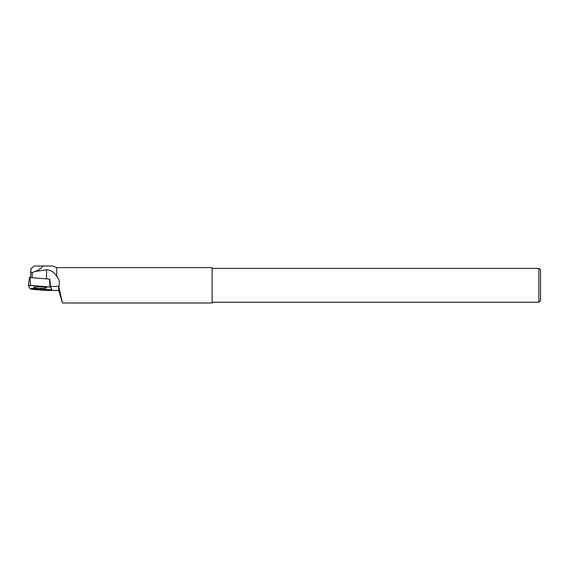 <?xml version="1.0" encoding="UTF-8"?>
<svg xmlns="http://www.w3.org/2000/svg" width="569" height="569" viewBox="0 0 569 569"><rect width="100%" height="100%" fill="white"/><g stroke="black" fill="none" stroke-linecap="round" stroke-linejoin="round"><path stroke-width="0.85" d="M52.654 266.007L42.824 266.007L52.654 266.007L56.722 267.615L56.722 276.385C54.375 272.338 50.99 270.119 46.566 269.742L35.001 271.513L32.191 272.608L30.733 272.067L31.039 268.66L34.275 266.007L42.824 266.007C41.473 268.234 38.87 270.069 35.001 271.513M29.488 277.473L28.45 285.474L29.645 288.277L30.271 288.412L51.8 289.884L50.605 287.082L49.98 286.947L28.45 285.467L29.488 277.473L49.695 279.137A11.515 1.401 -179.6 0 0 49.759 279.144L50.534 286.392A11.515 1.401 -179.6 0 0 58.721 286.25L58.692 290.474L45.691 290.389L31.075 289.265L30.726 288.447M30.698 277.494L30.733 272.067M32.156 277.615L32.191 272.608M51.743 289.393L50.534 286.392M30.861 270.666L30.498 277.48M56.722 267.615L212.13 267.615L212.13 302.993L62.49 302.993L58.692 290.474M58.721 286.25L58.82 286.634C60.001 282.587 59.304 279.173 56.722 276.385M58.82 286.634L62.49 302.993M538.857 302.231L538.857 268.376L540.55 270.069L540.55 300.539L538.857 302.231L212.13 302.231M538.857 268.376L212.13 268.376M36.821 286.975A6.508 0.789 -179.6 0 0 33.614 287.63A6.508 0.789 -179.6 0 0 36.871 288.341A6.508 0.789 -179.6 0 0 43.429 288.383A6.508 0.789 -179.6 0 0 46.637 287.715A6.508 0.789 -179.6 0 0 43.336 287.011A6.508 0.789 -179.6 0 0 36.821 286.975M51.8 289.884L51.679 288.881L51.8 289.884M29.645 288.277L51.8 289.877L50.605 287.082L30.506 285.339L28.45 285.474L29.645 288.277M46.509 278.796L46.566 269.742M49.667 279.08L50.605 287.082M30.036 277.437L30.506 285.339M49.98 286.947L49.503 279.045"/></g></svg>
